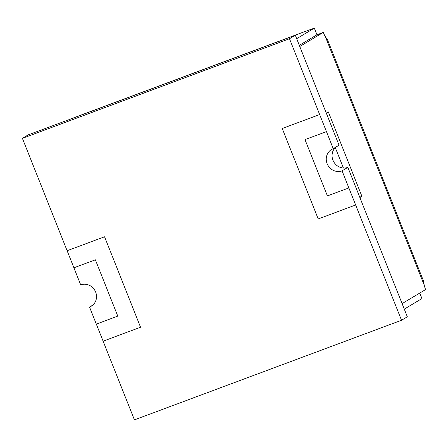 <?xml version="1.0" encoding="UTF-8"?>
<svg xmlns="http://www.w3.org/2000/svg" width="448" height="448" viewBox="0 0 448 448"><rect width="100%" height="100%" fill="white"/><g stroke="black" fill="none" stroke-linecap="round" stroke-linejoin="round"><path stroke-width="0.67" d="M67.127 250.734L80.707 284.872A11.95 11.2 59.1 0 1 95.222 291.105A11.95 11.2 59.1 0 1 91.258 306.214A11.95 11.2 59.1 0 1 89.533 307.042L96.32 324.111L117.774 316.109L95.368 259.806L73.914 267.803L95.368 259.806L117.774 316.109L96.326 324.111L103.118 341.18L140.549 327.214L104.558 236.774L67.122 250.734L22.4 138.348L28.213 134.87L295.299 35.252L339.052 145.202L333.239 148.68L319.659 114.542L282.223 128.503L318.214 218.949L282.223 128.503L319.659 114.542L289.486 38.735L22.4 138.348M295.299 35.252L289.486 38.735M140.549 327.214L103.113 341.18L134.428 419.871L401.52 320.253L355.645 204.982L318.214 218.949L355.65 204.982L348.858 187.914L327.404 195.916L304.998 139.614L326.446 131.611L304.998 139.614L327.404 195.916L348.858 187.914L342.065 170.85A11.95 11.2 59.1 0 1 327.55 164.618A11.95 11.2 59.1 0 1 331.514 149.509A11.95 11.2 59.1 0 1 333.239 148.68M92.803 305.082L89.533 307.042M342.065 170.85L347.872 167.367A11.95 11.2 59.1 0 1 333.855 162.036A11.95 11.2 59.1 0 1 335.782 147.162M347.872 167.367L407.333 316.775L401.52 320.253M419.748 293.065L421.938 298.564L404.286 309.126M310.582 29.45L74.715 117.426L310.582 29.45A10.758 0.638 158.3 0 0 314.317 28.129L316.96 34.782L299.314 45.338L316.966 34.782L323.271 32.424A10.758 3.696 69.5 0 0 325.276 36.501L424.211 285.118L423.304 280.47L327.594 39.956L325.276 36.501M314.317 28.129L296.666 38.69M70.218 119.207L70.364 119.118A10.758 0.638 -21.7 0 0 74.715 117.426M424.211 285.118A10.758 3.696 -110.5 0 0 425.6 289.559L402.097 303.626M359.89 197.557L361.922 196.342L328.317 111.882L326.278 113.103M323.271 32.424L299.774 46.491M343.409 168.022L335.289 147.622M359.727 197.159L361.922 196.342"/></g></svg>
